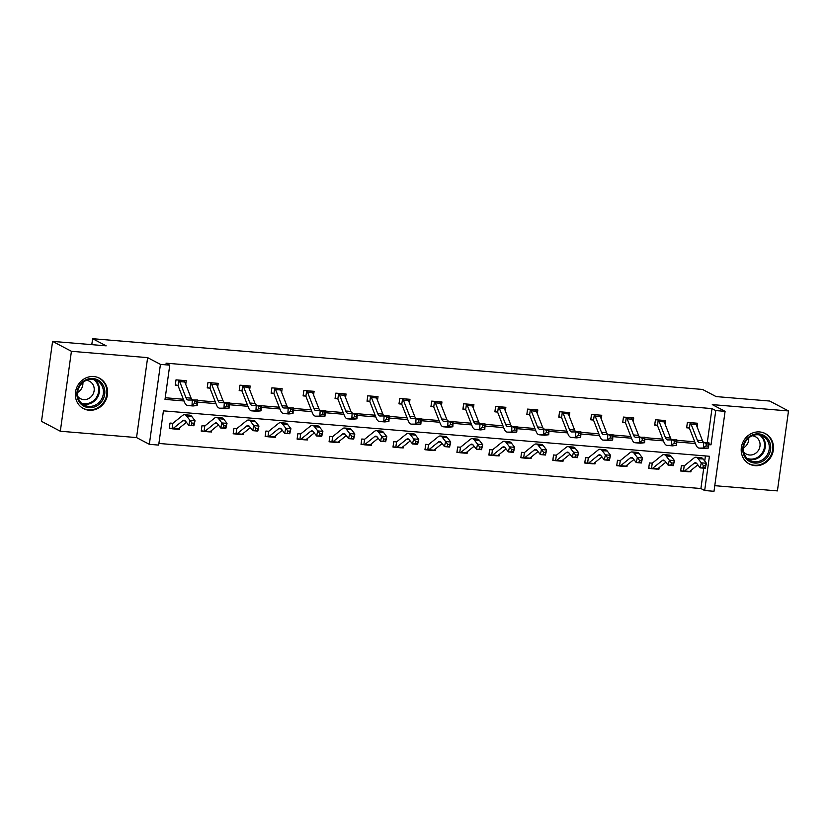 <?xml version="1.0" encoding="UTF-8"?>
<svg xmlns="http://www.w3.org/2000/svg" width="830" height="830" viewBox="0 0 830 830"><rect width="100%" height="100%" fill="white"/><g stroke="black" fill="none" stroke-linecap="round" stroke-linejoin="round"><path stroke-width="1.25" d="M93.821 376.55A17.181 15.853 -62.2 0 1 99.486 378.19A17.181 15.853 -62.2 0 1 106.748 397.829A17.181 15.853 -62.2 0 1 89.142 410.248A17.181 15.853 -62.2 0 1 83.477 408.609A17.181 15.853 -62.2 0 1 76.215 388.969A17.181 15.853 -62.2 0 1 93.821 376.55M759.678 431.942A17.181 15.853 -62.2 0 1 765.353 433.592A17.181 15.853 -62.2 0 1 772.616 453.232A17.181 15.853 -62.2 0 1 755.01 465.651A17.181 15.853 -62.2 0 1 749.334 464.001A17.181 15.853 -62.2 0 1 742.072 444.361A17.181 15.853 -62.2 0 1 759.678 431.942M714.775 485.685L777.409 490.893L788.5 410.954L712.285 404.615L725.088 411.348L713.997 491.298L704.67 490.52L709.422 456.272L163.417 410.85L158.665 445.098L149.338 444.32L160.439 364.38L169.756 365.159L165.004 399.396L184.032 400.983M52.591 341.389L71.422 351.298L60.32 431.237L41.5 421.329L52.591 341.389L106.167 345.84L92.618 338.702L702.543 389.446L716.103 396.584L769.68 401.035L788.5 410.954M158.893 443.448L700.904 488.538L704.67 490.52M60.32 431.237L136.545 437.576L149.338 444.32M92.618 338.702L91.788 344.647M217.699 387.05L218.217 383.356L207.967 382.506L207.22 387.911L209.523 388.098M281.629 392.372L282.138 388.679L271.898 387.828L271.14 393.223L273.444 393.42M345.55 397.684L346.058 394.001L335.818 393.14L335.061 398.545L337.364 398.742M409.47 403.007L409.979 399.313L399.738 398.462L398.991 403.868L401.295 404.054L399.054 403.401M473.391 408.319L473.909 404.635L463.659 403.785L462.912 409.18L465.215 409.377M537.311 413.641L537.83 409.947L527.579 409.097L526.832 414.502L529.135 414.689M601.242 418.953L601.75 415.27L591.51 414.419L590.753 419.814L593.056 420.011M665.162 424.275L665.67 420.582L655.43 419.731L654.683 425.136L656.976 425.323L654.746 424.67M165.232 397.746L183.357 399.261M197.436 400.434L215.323 401.917M229.402 403.09L247.278 404.573M261.367 405.745L279.243 407.229M293.322 408.401L311.198 409.896M325.287 411.068L343.163 412.552M357.242 413.724L375.129 415.208M389.208 416.38L407.084 417.874M421.173 419.036L439.049 420.53M453.128 421.702L471.015 423.186M485.094 424.358L502.97 425.842M517.059 427.014L534.935 428.508M549.014 429.681L566.89 431.164M580.979 432.337L598.855 433.82M612.934 434.993L630.821 436.487M644.9 437.649L662.776 439.143M676.865 440.315L694.741 441.799M707.305 442.421L711.995 408.599L165.99 363.167L169.756 365.159M697.127 426.931L697.636 423.248L687.385 422.397L686.638 427.792L688.942 427.99M633.197 421.619L633.715 417.926L623.465 417.075L622.718 422.48L625.021 422.667L622.78 422.014M569.276 416.297L569.785 412.614L559.545 411.753L558.798 417.158L561.101 417.345M505.356 410.985L505.864 407.291L495.624 406.441L494.877 411.836L497.17 412.033M441.436 405.663L441.944 401.969L431.704 401.118L430.946 406.524L433.25 406.71L431.019 406.057M377.505 400.34L378.024 396.657L367.773 395.806L367.026 401.201L369.329 401.398L367.088 400.734M313.584 395.028L314.093 391.335L303.853 390.484L303.106 395.889L305.409 396.076M249.664 389.706L250.172 386.023L239.932 385.172L239.185 390.567L241.478 390.764M185.744 384.394L186.252 380.7L176.012 379.85L175.255 385.255L177.558 385.442L175.327 384.788M711.995 408.599L715.761 410.58L725.088 411.348M136.545 437.576L147.636 357.637L71.422 351.298M147.636 357.637L160.439 364.38M708.727 444.631L711.009 444.818L715.761 410.58M197.343 402.094L215.987 403.639M229.308 404.75L247.952 406.295M261.274 407.406L279.918 408.962M293.229 410.062L311.873 411.618M325.194 412.728L343.838 414.274M357.149 415.384L375.803 416.94M389.114 418.04L407.758 419.596M421.08 420.706L439.724 422.252M453.035 423.362L471.679 424.908M485 426.018L503.644 427.575M516.955 428.674L535.609 430.231M548.921 431.341L567.564 432.887M580.886 433.997L599.53 435.553M612.841 436.653L631.485 438.209M644.806 439.319L663.45 440.865M676.761 441.975L695.416 443.521M700.904 488.538L703.726 468.182M704.722 461.055L705.427 455.94M171.561 428.654L169.258 428.467L170.015 423.061L172.837 423.3L172.059 428.778A7.709 2.77 -85.2 0 0 172.246 428.809A7.709 2.77 -85.2 0 0 173.179 428.467L182.787 420.706A11.018 3.963 94.8 0 1 184.125 420.219A11.018 3.963 94.8 0 1 185.505 421.101L188.773 425.334L189.914 420.291L186.657 416.058A16.527 5.945 -85.2 0 0 184.582 414.72A16.527 5.945 -85.2 0 0 182.579 415.457L172.972 423.217A2.2 0.789 94.8 0 1 172.827 423.3L172.35 423.259M179.726 427.74L179.508 429.318L177.807 429.172M203.526 431.31L201.223 431.123L201.97 425.717L204.803 425.956L204.024 431.434A7.709 2.77 -85.2 0 0 204.211 431.465A7.709 2.77 -85.2 0 0 205.145 431.123L214.752 423.362A11.018 3.963 94.8 0 1 216.08 422.875A11.018 3.963 94.8 0 1 217.47 423.757L220.728 428L221.88 422.947L218.612 418.714A16.527 5.945 -85.2 0 0 216.537 417.386A16.527 5.945 -85.2 0 0 214.545 418.113L204.937 425.883A2.2 0.789 94.8 0 1 204.782 425.966L204.273 425.915M211.681 430.397L211.463 431.974L209.772 431.839M235.481 433.976L233.189 433.779L233.936 428.384L236.768 428.612M243.647 433.063L243.429 434.63L241.738 434.495M267.945 436.746L265.144 436.445L265.901 431.04L268.723 431.278L267.945 436.746A7.709 2.77 -85.2 0 0 268.132 436.788A7.709 2.77 -85.2 0 0 269.065 436.445L278.673 428.685A11.018 3.963 94.8 0 1 280.001 428.187A11.018 3.963 94.8 0 1 281.391 429.079L284.649 433.312L285.8 428.27L282.542 424.026A16.527 5.945 -85.2 0 0 280.457 422.698A16.527 5.945 -85.2 0 0 278.465 423.435L268.858 431.195A2.2 0.789 94.8 0 1 268.702 431.278L268.194 431.227M275.612 435.719L275.394 437.296L273.693 437.151M299.91 439.412L297.109 439.101L297.856 433.696L300.688 433.934L299.91 439.412A7.709 2.77 -85.2 0 0 300.097 439.444A7.709 2.77 -85.2 0 0 301.031 439.101L310.638 431.341A11.018 3.963 94.8 0 1 311.966 430.853A11.018 3.963 94.8 0 1 313.346 431.735L316.614 435.968L317.765 430.926L314.497 426.693A16.527 5.945 -85.2 0 0 312.422 425.365A16.527 5.945 -85.2 0 0 310.42 426.091L300.813 433.851A2.2 0.789 94.8 0 1 300.668 433.945L300.159 433.893M307.567 438.375L307.349 439.952L305.658 439.807M351.785 436.352L351.329 438.375L353.373 438.541L353.829 436.528L351.785 436.352L349.721 433.582L354.846 434.007L353.694 439.06L348.579 438.634L349.721 433.582L346.463 429.349A16.527 5.945 -85.2 0 0 344.388 428.021A16.527 5.945 -85.2 0 0 342.385 428.757L332.778 436.518A2.2 0.789 94.8 0 1 332.633 436.601L331.876 442.068L329.074 441.757L329.821 436.352L332.654 436.59M339.532 441.041L339.314 442.608L337.623 442.473M363.333 444.61L361.029 444.413L361.776 439.018L364.609 439.246M371.498 443.697L371.28 445.274L369.578 445.129M395.298 447.266L392.995 447.08L393.742 441.674L396.574 441.913M403.453 446.353L403.235 447.93L401.544 447.785M427.253 449.922L424.95 449.736L425.707 444.33L428.529 444.569L427.751 450.047A7.709 2.77 -85.2 0 0 427.938 450.078A7.709 2.77 -85.2 0 0 428.871 449.736L438.479 441.975A11.018 3.963 94.8 0 1 439.807 441.487A11.018 3.963 94.8 0 1 441.197 442.369L444.455 446.613L445.606 441.56L442.349 437.327A16.527 5.945 -85.2 0 0 440.263 435.999A16.527 5.945 -85.2 0 0 438.271 436.725L428.664 444.496A2.2 0.789 94.8 0 1 428.519 444.579L428.031 444.538M435.418 449.009L435.2 450.586L433.499 450.441M459.218 452.589L456.915 452.392L457.662 446.997L460.494 447.225L459.716 452.703A7.709 2.77 -85.2 0 0 459.903 452.734A7.709 2.77 -85.2 0 0 460.837 452.392L470.444 444.631A11.018 3.963 94.8 0 1 471.772 444.143A11.018 3.963 94.8 0 1 473.162 445.036L476.42 449.269L477.572 444.216L474.304 439.983A16.527 5.945 -85.2 0 0 472.229 438.655A16.527 5.945 -85.2 0 0 470.226 439.392L460.629 447.152A2.2 0.789 94.8 0 1 460.474 447.235L459.965 447.183M467.373 451.676L467.155 453.242L465.464 453.107M491.173 455.245L488.88 455.058L489.627 449.653L492.46 449.891L491.682 455.359A7.709 2.77 -85.2 0 0 491.858 455.4A7.709 2.77 -85.2 0 0 492.792 455.058L502.399 447.297A11.018 3.963 94.8 0 1 503.737 446.799A11.018 3.963 94.8 0 1 505.117 447.692L508.385 451.925L509.527 446.882L506.269 442.639A16.527 5.945 -85.2 0 0 504.194 441.311A16.527 5.945 -85.2 0 0 502.192 442.048L492.584 449.808A2.2 0.789 94.8 0 1 492.439 449.891L491.931 449.839M499.338 454.332L499.121 455.909L497.429 455.763M523.637 458.025L520.835 457.714L521.582 452.309L524.415 452.547L523.637 458.025A7.709 2.77 -85.2 0 0 523.823 458.056A7.709 2.77 -85.2 0 0 524.757 457.714L534.364 449.953A11.018 3.963 94.8 0 1 535.692 449.466A11.018 3.963 94.8 0 1 537.083 450.348L540.34 454.581L541.492 449.538L538.234 445.305A16.527 5.945 -85.2 0 0 536.149 443.977A16.527 5.945 -85.2 0 0 534.157 444.704L524.55 452.464A2.2 0.789 94.8 0 1 524.394 452.558L523.886 452.506M531.304 456.988L531.086 458.565L529.384 458.419M555.602 460.681L552.801 460.37L553.548 454.965L556.38 455.203L555.602 460.681A7.709 2.77 -85.2 0 0 555.789 460.712A7.709 2.77 -85.2 0 0 556.723 460.37L566.319 452.609A11.018 3.963 94.8 0 1 567.658 452.122A11.018 3.963 94.8 0 1 569.038 453.004L572.306 457.247L573.457 452.194L570.189 447.961A16.527 5.945 -85.2 0 0 568.114 446.633A16.527 5.945 -85.2 0 0 566.112 447.37L556.505 455.131A2.2 0.789 94.8 0 1 556.359 455.214L555.851 455.162M563.259 459.654L563.041 461.221L561.35 461.086M587.557 463.337L584.756 463.026L585.513 457.631L588.335 457.859L587.557 463.337A7.709 2.77 -85.2 0 0 587.744 463.379A7.709 2.77 -85.2 0 0 588.678 463.036L598.285 455.265A11.018 3.963 94.8 0 1 599.623 454.778A11.018 3.963 94.8 0 1 601.003 455.67L604.271 459.903L605.412 454.861L602.155 450.617A16.527 5.945 -85.2 0 0 600.08 449.289A16.527 5.945 -85.2 0 0 598.077 450.026L588.47 457.787A2.2 0.789 94.8 0 1 588.325 457.87L587.806 457.818M595.224 462.31L595.006 463.887L593.305 463.742M619.024 465.879L616.721 465.692L617.468 460.287L620.301 460.526M627.179 464.966L626.961 466.543L625.27 466.398M650.979 468.535L648.687 468.348L649.434 462.943L652.266 463.182M659.145 467.622L658.927 469.199L657.236 469.054M682.945 471.201L680.642 471.004L681.399 465.609L684.221 465.838L683.443 471.315A7.709 2.77 -85.2 0 0 683.63 471.347A7.709 2.77 -85.2 0 0 684.563 471.004L694.171 463.244A11.018 3.963 94.8 0 1 695.499 462.756A11.018 3.963 94.8 0 1 696.889 463.648L700.147 467.881L701.298 462.829L698.04 458.596A16.527 5.945 -85.2 0 0 695.955 457.268A16.527 5.945 -85.2 0 0 693.963 458.004L684.356 465.765A2.2 0.789 94.8 0 1 684.2 465.848L683.723 465.806M691.11 470.288L690.892 471.855L689.191 471.72M708.789 443.645L711.009 444.818M689.844 471.305L690.892 471.855M657.879 468.649L658.927 469.199M625.924 465.993L626.961 466.543M593.958 463.327L595.006 463.887M561.993 460.671L563.041 461.221M530.038 458.015L531.086 458.565M498.073 455.359L499.121 455.909M466.107 452.692L467.155 453.242M434.152 450.036L435.2 450.586M402.187 447.38L403.235 447.93M370.232 444.714L371.28 445.274M338.267 442.058L339.314 442.608M306.301 439.402L307.349 439.952M274.346 436.746L275.394 437.296M242.381 434.08L243.429 434.63M210.426 431.424L211.463 431.974M178.46 428.768L179.508 429.318M689.689 422.584L690.187 422.761A7.709 2.77 94.8 0 1 691.068 424.12L697.356 440.253A11.018 3.963 -85.2 0 0 699.524 442.587A11.018 3.963 -85.2 0 0 699.815 442.577L708.851 442.546L708.529 448.034L704.618 448.49A16.527 5.945 94.8 0 1 704.182 448.501L699.067 448.076A16.527 5.945 94.8 0 1 695.82 444.579L689.533 428.446A2.2 0.789 -85.2 0 0 689.429 428.228L686.701 427.326M703.301 442.172A11.018 3.963 -85.2 0 1 702.481 440.678L696.194 424.545A7.709 2.77 94.8 0 0 695.301 423.186L689.72 422.595M708.135 446.135L708.26 443.946L706.206 443.77L706.081 445.969L708.135 446.135L708.529 448.034L699.493 448.065A16.527 5.945 94.8 0 1 699.067 448.076M690.187 422.761L689.429 428.228M706.081 445.969L703.415 447.609L703.726 442.12L706.206 443.77M708.26 443.946L708.851 442.546M683.443 471.315L680.714 470.537M703.363 465.599L701.298 462.829L706.423 463.264L705.272 468.307L700.147 467.881L704.95 467.788L705.407 465.775L703.363 465.599L702.896 467.622M705.407 465.775L706.423 463.264L703.155 459.021A16.527 5.945 -85.2 0 0 701.08 457.693L695.955 457.268M688.568 471.741A7.709 2.77 -85.2 0 0 688.755 471.772A7.709 2.77 -85.2 0 0 689.689 471.43L697.823 464.862M705.272 468.307L704.95 467.788M657.734 419.928L658.221 420.094A7.709 2.77 94.8 0 1 659.103 421.464L665.401 437.597A11.018 3.963 -85.2 0 0 667.559 439.921A11.018 3.963 -85.2 0 0 667.849 439.921L676.886 439.89L676.575 445.378L672.663 445.835A16.527 5.945 94.8 0 1 672.227 445.835L667.102 445.409A16.527 5.945 94.8 0 1 663.865 441.923L657.567 425.79A2.2 0.789 -85.2 0 0 657.464 425.572L657.007 425.334M671.335 439.516A11.018 3.963 -85.2 0 1 670.526 438.022L664.228 421.889A7.709 2.77 94.8 0 0 663.346 420.52L657.765 419.939M676.17 443.479L676.294 441.28L674.251 441.114L674.126 443.313L676.17 443.479L676.575 445.378L667.538 445.409A16.527 5.945 94.8 0 1 667.102 445.409M658.221 420.094L657.464 425.572M674.126 443.313L671.449 444.953L671.761 439.464L674.251 441.114M676.294 441.28L676.886 439.89M625.768 417.262L626.266 417.438A7.709 2.77 94.8 0 1 627.148 418.808L633.435 434.941A11.018 3.963 -85.2 0 0 635.604 437.265A11.018 3.963 -85.2 0 0 635.884 437.254L644.92 437.234L644.609 442.712L640.698 443.168A16.527 5.945 94.8 0 1 640.262 443.179L635.147 442.753A16.527 5.945 94.8 0 1 631.9 439.257L625.613 423.124A2.2 0.789 -85.2 0 0 625.498 422.906L625.052 422.678M639.37 436.85A11.018 3.963 -85.2 0 1 638.561 435.366L632.273 419.233A7.709 2.77 94.8 0 0 631.381 417.864L625.799 417.272M644.205 440.823L644.339 438.624L642.285 438.458L642.161 440.647L644.205 440.823L644.609 442.712L635.573 442.743A16.527 5.945 94.8 0 1 635.147 442.753M626.266 417.438L625.498 422.906M642.161 440.647L639.494 442.286L639.806 436.798L642.285 438.458M644.339 438.624L644.92 437.234M671.397 462.943L670.941 464.966L672.985 465.132L673.441 463.109L671.397 462.943L669.333 460.173L674.458 460.598L673.306 465.651L668.192 465.225L669.333 460.173L666.075 455.94A16.527 5.945 -85.2 0 0 664 454.612A16.527 5.945 -85.2 0 0 661.998 455.338L652.39 463.109A2.2 0.789 94.8 0 1 652.245 463.192L651.488 468.66L648.749 467.881M651.488 468.66A7.709 2.77 -85.2 0 0 651.664 468.691A7.709 2.77 -85.2 0 0 652.598 468.348L662.205 460.588A11.018 3.963 94.8 0 1 663.543 460.1A11.018 3.963 94.8 0 1 664.923 460.982L668.192 465.225L670.941 464.966M673.441 463.109L674.458 460.598L671.2 456.365A16.527 5.945 -85.2 0 0 669.115 455.037L664 454.612M656.603 469.085A7.709 2.77 -85.2 0 0 656.789 469.116A7.709 2.77 -85.2 0 0 657.723 468.774L665.857 462.196M673.306 465.651L672.985 465.132M639.432 460.287L638.976 462.3L641.03 462.476L641.486 460.453L639.432 460.287L637.378 457.517L642.503 457.942L641.351 462.984L636.226 462.559L637.378 457.517L634.11 453.284A16.527 5.945 -85.2 0 0 632.035 451.945A16.527 5.945 -85.2 0 0 630.032 452.682L620.435 460.443A2.2 0.789 94.8 0 1 620.28 460.526L619.522 466.004L616.783 465.225M619.771 460.474L620.29 460.526M619.522 466.004A7.709 2.77 -85.2 0 0 619.709 466.035A7.709 2.77 -85.2 0 0 620.643 465.692L630.25 457.932A11.018 3.963 94.8 0 1 631.578 457.444A11.018 3.963 94.8 0 1 632.968 458.326L636.226 462.559L638.976 462.3M641.486 460.453L642.503 457.942L639.235 453.709A16.527 5.945 -85.2 0 0 637.16 452.381L632.035 451.945M624.648 466.429A7.709 2.77 -85.2 0 0 624.834 466.46A7.709 2.77 -85.2 0 0 625.758 466.118L633.902 459.54M769.732 442.183A14.867 13.716 -62.2 0 1 761.899 461.677A14.867 13.716 -62.2 0 1 743.753 454.767A14.867 13.716 -62.2 0 1 751.575 435.273A14.867 13.716 -62.2 0 1 769.732 442.183M744.334 454.103A13.768 12.699 117.8 0 0 749.947 460.463A13.768 12.699 117.8 0 0 764.855 457.89A13.768 12.699 117.8 0 0 768.393 442.452A13.768 12.699 117.8 0 0 762.78 436.092A13.768 12.699 117.8 0 0 747.882 438.665A13.768 12.699 117.8 0 0 744.334 454.103M748.733 437.898A9.804 9.047 -62.2 0 1 743.483 447.868M743.701 451.925A9.804 9.047 117.8 0 0 746.295 454.062A9.804 9.047 117.8 0 0 756.908 452.226A9.804 9.047 117.8 0 0 759.429 441.228A9.804 9.047 117.8 0 0 755.435 436.705A9.804 9.047 117.8 0 0 752.208 435.771M747.062 462.518A17.077 15.749 117.8 0 0 748.785 463.586A17.077 15.749 117.8 0 0 767.262 460.401A17.077 15.749 117.8 0 0 771.651 441.249A17.077 15.749 117.8 0 0 764.7 433.364A17.077 15.749 117.8 0 0 762.843 432.555M103.864 386.79A14.867 13.716 -62.2 0 1 96.041 406.285A14.867 13.716 -62.2 0 1 77.895 399.375A14.867 13.716 -62.2 0 1 85.718 379.881A14.867 13.716 -62.2 0 1 103.864 386.79M78.477 398.711A13.768 12.699 117.8 0 0 84.089 405.071A13.768 12.699 117.8 0 0 98.988 402.498A13.768 12.699 117.8 0 0 102.526 387.05A13.768 12.699 117.8 0 0 96.923 380.7A13.768 12.699 117.8 0 0 82.014 383.273A13.768 12.699 117.8 0 0 78.477 398.711M82.876 382.495A9.804 9.047 -62.2 0 1 77.626 392.466M77.833 396.533A9.804 9.047 117.8 0 0 80.437 398.659A9.804 9.047 117.8 0 0 91.051 396.833A9.804 9.047 117.8 0 0 93.572 385.836A9.804 9.047 117.8 0 0 89.578 381.312A9.804 9.047 117.8 0 0 86.341 380.379M81.205 407.125A17.077 15.749 117.8 0 0 82.927 408.194A17.077 15.749 117.8 0 0 101.405 404.999A17.077 15.749 117.8 0 0 105.794 385.857A17.077 15.749 117.8 0 0 98.832 377.972A17.077 15.749 117.8 0 0 96.986 377.152M593.803 414.606L594.301 414.782A7.709 2.77 94.8 0 1 595.183 416.141L601.48 432.274A11.018 3.963 -85.2 0 0 603.638 434.609A11.018 3.963 -85.2 0 0 603.929 434.598L612.965 434.567L612.654 440.056L608.732 440.512A16.527 5.945 94.8 0 1 608.307 440.523L603.182 440.097A16.527 5.945 94.8 0 1 599.934 436.601L593.647 420.468A2.2 0.789 -85.2 0 0 593.543 420.25L590.825 419.347M607.415 434.194A11.018 3.963 -85.2 0 1 606.595 432.7L600.308 416.567A7.709 2.77 94.8 0 0 599.426 415.208L599.447 415.073M612.25 438.157L612.374 435.968L610.32 435.792L610.195 437.991L612.25 438.157L612.654 440.056L603.617 440.087A16.527 5.945 94.8 0 1 603.182 440.097M594.301 414.782L593.543 420.25M610.195 437.991L607.529 439.63L607.84 434.142L610.32 435.792M612.374 435.968L612.965 434.567M587.09 463.233L584.828 462.559M607.477 457.621L605.412 454.861L610.538 455.286L609.386 460.328L604.271 459.903L609.064 459.81L609.521 457.797L607.477 457.621L607.01 459.644M609.521 457.797L610.538 455.286L607.27 451.043A16.527 5.945 -85.2 0 0 605.195 449.715L600.08 449.289M592.682 463.763A7.709 2.77 -85.2 0 0 592.869 463.804A7.709 2.77 -85.2 0 0 593.803 463.462L601.937 456.884M609.386 460.328L609.064 459.81M575.449 431.538A11.018 3.963 -85.2 0 1 574.64 430.044L568.342 413.911A7.709 2.77 94.8 0 0 567.461 412.552L562.335 412.126A7.709 2.77 94.8 0 1 563.228 413.485L569.515 429.618A11.018 3.963 -85.2 0 0 571.673 431.942A11.018 3.963 -85.2 0 0 571.963 431.942L581 431.911L580.689 437.4L576.777 437.856A16.527 5.945 94.8 0 1 576.342 437.867L571.216 437.431A16.527 5.945 94.8 0 1 567.979 433.945L561.682 417.812A2.2 0.789 -85.2 0 0 561.578 417.594L558.86 416.691M580.284 435.501L580.409 433.312L578.365 433.136L578.24 435.335L580.284 435.501L580.689 437.4L571.652 437.431A16.527 5.945 94.8 0 1 571.216 437.431M562.335 412.126L561.578 417.594M578.24 435.335L575.564 436.974L575.875 431.486L578.365 433.136M580.409 433.312L581 431.911M555.135 460.567L552.863 459.903M575.512 454.965L573.457 452.194L578.572 452.62L577.431 457.672L572.306 457.247L577.099 457.154L577.566 455.141L575.512 454.965L575.055 456.988M577.566 455.141L578.572 452.62L575.315 448.387A16.527 5.945 -85.2 0 0 573.24 447.059L568.114 446.633M560.727 461.107A7.709 2.77 -85.2 0 0 560.904 461.138A7.709 2.77 -85.2 0 0 561.837 460.795L569.982 454.228M577.431 457.672L577.099 457.154M543.494 428.871A11.018 3.963 -85.2 0 1 542.675 427.388L536.388 411.255A7.709 2.77 94.8 0 0 535.495 409.885L530.38 409.46A7.709 2.77 94.8 0 1 531.262 410.829L537.55 426.962A11.018 3.963 -85.2 0 0 539.718 429.286A11.018 3.963 -85.2 0 0 540.008 429.286L549.035 429.255L548.723 434.744L544.812 435.2A16.527 5.945 94.8 0 1 544.376 435.2L539.261 434.775A16.527 5.945 94.8 0 1 536.014 431.289L529.727 415.156A2.2 0.789 -85.2 0 0 529.623 414.927L526.894 414.035M548.329 432.845L548.454 430.646L546.399 430.48L546.275 432.669L548.329 432.845L548.723 434.744L539.687 434.764A16.527 5.945 94.8 0 1 539.261 434.775M530.38 409.46L529.623 414.927M546.275 432.669L543.609 434.308L543.92 428.83L546.399 430.48M548.454 430.646L549.035 429.255M523.17 457.911L520.898 457.247M543.557 452.309L541.492 449.538L546.617 449.964L545.466 455.006L540.34 454.581L545.144 454.498L545.601 452.475L543.557 452.309L543.09 454.321M545.601 452.475L546.617 449.964L543.349 445.731A16.527 5.945 -85.2 0 0 541.274 444.403L536.149 443.977M528.762 458.451A7.709 2.77 -85.2 0 0 528.949 458.482A7.709 2.77 -85.2 0 0 529.882 458.139L538.016 451.562M511.529 426.215A11.018 3.963 -85.2 0 1 510.709 424.721L504.422 408.599A7.709 2.77 94.8 0 0 503.54 407.229L498.415 406.804A7.709 2.77 94.8 0 1 499.297 408.163L505.595 424.296A11.018 3.963 -85.2 0 0 507.752 426.63A11.018 3.963 -85.2 0 0 508.043 426.62L517.08 426.589L516.768 432.077L512.847 432.534A16.527 5.945 94.8 0 1 512.421 432.544L507.296 432.119A16.527 5.945 94.8 0 1 504.059 428.622L497.761 412.489A2.2 0.789 -85.2 0 0 497.658 412.271L494.939 411.369M516.364 430.189L516.488 427.99L514.444 427.824L514.32 430.013L516.364 430.189L516.768 432.077L507.732 432.108A16.527 5.945 94.8 0 1 507.296 432.119M498.415 406.804L497.658 412.271M514.32 430.013L511.643 431.652L511.954 426.163L514.444 427.824M516.488 427.99L517.08 426.589M491.682 455.359L488.943 454.591M511.591 449.653L509.527 446.882L514.652 447.308L513.5 452.35L508.385 451.925L513.179 451.842L513.635 449.819L511.591 449.653L511.135 451.665M513.635 449.819L514.652 447.308L511.394 443.064A16.527 5.945 -85.2 0 0 509.309 441.736L504.194 441.311M496.797 455.795A7.709 2.77 -85.2 0 0 496.983 455.826A7.709 2.77 -85.2 0 0 497.917 455.483L506.051 448.906M465.962 403.971L466.45 404.148A7.709 2.77 94.8 0 1 467.342 405.507L473.629 421.64A11.018 3.963 -85.2 0 0 475.787 423.974A11.018 3.963 -85.2 0 0 476.078 423.964L485.114 423.933L484.803 429.421L480.892 429.878A16.527 5.945 94.8 0 1 480.456 429.888L475.331 429.463A16.527 5.945 94.8 0 1 472.094 425.966L465.806 409.833A2.2 0.789 -85.2 0 0 465.692 409.615L462.974 408.713M479.564 423.559A11.018 3.963 -85.2 0 1 478.754 422.065L472.457 405.932A7.709 2.77 94.8 0 0 471.575 404.573L471.606 404.438M484.398 427.523L484.523 425.334L482.479 425.157L482.355 427.357L484.398 427.523L484.803 429.421L475.766 429.452A16.527 5.945 94.8 0 1 475.331 429.463M466.45 404.148L465.692 409.615M482.355 427.357L479.678 428.996L479.999 423.508L482.479 425.157M484.523 425.334L485.114 423.933M459.716 452.703L456.977 451.925M479.626 446.986L477.572 444.216L482.687 444.652L481.545 449.694L476.42 449.269L481.224 449.175L481.68 447.163L479.626 446.986L479.169 449.009M481.68 447.163L482.687 444.652L479.429 440.408A16.527 5.945 -85.2 0 0 477.354 439.08L472.229 438.655M464.842 453.128A7.709 2.77 -85.2 0 0 465.018 453.159A7.709 2.77 -85.2 0 0 465.952 452.817L474.096 446.25M481.545 449.694L481.224 449.175M433.997 401.315L434.495 401.481A7.709 2.77 94.8 0 1 435.377 402.851L441.674 418.984A11.018 3.963 -85.2 0 0 443.832 421.308A11.018 3.963 -85.2 0 0 444.123 421.308L453.159 421.277L452.848 426.765L448.926 427.222A16.527 5.945 94.8 0 1 448.501 427.222L443.376 426.796A16.527 5.945 94.8 0 1 440.128 423.31L433.841 407.177A2.2 0.789 -85.2 0 0 433.737 406.959L433.281 406.721M447.609 420.903A11.018 3.963 -85.2 0 1 446.789 419.409L440.502 403.276A7.709 2.77 94.8 0 0 439.62 401.907L434.028 401.326M452.443 424.867L452.568 422.667L450.514 422.501L450.389 424.701L452.443 424.867L452.848 426.765L443.811 426.796A16.527 5.945 94.8 0 1 443.376 426.796M434.495 401.481L433.737 406.959M450.389 424.701L447.723 426.34L448.034 420.852L450.514 422.501M452.568 422.667L453.159 421.277M427.751 450.047L425.022 449.269M447.671 444.33L445.606 441.56L450.732 441.985L449.58 447.038L444.455 446.613L449.258 446.519L449.715 444.496L447.671 444.33L447.204 446.353M449.715 444.496L450.732 441.985L447.463 437.752A16.527 5.945 -85.2 0 0 445.388 436.424L440.263 435.999M432.876 450.472A7.709 2.77 -85.2 0 0 433.063 450.503A7.709 2.77 -85.2 0 0 433.997 450.161L442.131 443.583M449.58 447.038L449.258 446.519M402.042 398.649L402.529 398.825A7.709 2.77 94.8 0 1 403.421 400.195L409.709 416.328A11.018 3.963 -85.2 0 0 411.867 418.652A11.018 3.963 -85.2 0 0 412.157 418.652L421.194 418.621L420.883 424.099L416.971 424.555A16.527 5.945 94.8 0 1 416.536 424.566L411.41 424.14A16.527 5.945 94.8 0 1 408.173 420.644L401.876 404.511A2.2 0.789 -85.2 0 0 401.772 404.293L401.326 404.065M415.643 418.237A11.018 3.963 -85.2 0 1 414.834 416.753L408.536 400.62A7.709 2.77 94.8 0 0 407.655 399.251L402.073 398.659M420.478 422.211L420.603 420.011L418.559 419.845L418.434 422.034L420.478 422.211L420.883 424.099L411.846 424.13A16.527 5.945 94.8 0 1 411.41 424.14M402.529 398.825L401.772 404.293M418.434 422.034L415.757 423.674L416.069 418.185L418.559 419.845M420.603 420.011L421.194 418.621M370.076 395.993L370.574 396.169A7.709 2.77 94.8 0 1 371.456 397.529L377.743 413.662A11.018 3.963 -85.2 0 0 379.912 415.996A11.018 3.963 -85.2 0 0 380.192 415.986L389.229 415.955L388.917 421.443L385.006 421.899A16.527 5.945 94.8 0 1 384.57 421.91L379.455 421.484A16.527 5.945 94.8 0 1 376.208 417.988L369.921 401.855A2.2 0.789 -85.2 0 0 369.807 401.637L369.36 401.409M383.678 415.581A11.018 3.963 -85.2 0 1 382.869 414.087L376.581 397.954A7.709 2.77 94.8 0 0 375.689 396.595L370.107 396.003M388.523 419.544L388.648 417.355L386.593 417.179L386.469 419.378L388.523 419.544L388.917 421.443L379.881 421.474A16.527 5.945 94.8 0 1 379.455 421.484M370.574 396.169L369.807 401.637M386.469 419.378L383.802 421.018L384.114 415.529L386.593 417.179M388.648 417.355L389.229 415.955M338.121 393.337L338.609 393.513A7.709 2.77 94.8 0 1 339.491 394.873L345.788 411.006A11.018 3.963 -85.2 0 0 347.946 413.33A11.018 3.963 -85.2 0 0 348.237 413.33L357.274 413.299L356.962 418.787L353.041 419.243A16.527 5.945 94.8 0 1 352.615 419.254L347.49 418.828A16.527 5.945 94.8 0 1 344.243 415.332L337.955 399.199A2.2 0.789 -85.2 0 0 337.851 398.981L335.133 398.078M351.723 412.925A11.018 3.963 -85.2 0 1 350.903 411.431L344.616 395.298A7.709 2.77 94.8 0 0 343.734 393.939L343.755 393.804M356.558 416.888L356.682 414.699L354.638 414.523L354.503 416.722L356.558 416.888L356.962 418.787L347.926 418.818A16.527 5.945 94.8 0 1 347.49 418.828M338.609 393.513L337.851 398.981M354.503 416.722L351.837 418.362L352.148 412.873L354.638 414.523M356.682 414.699L357.274 413.299M319.757 410.259A11.018 3.963 -85.2 0 1 318.948 408.775L312.651 392.642A7.709 2.77 94.8 0 0 311.769 391.272L306.644 390.847A7.709 2.77 94.8 0 1 307.536 392.217L313.823 408.35A11.018 3.963 -85.2 0 0 315.981 410.674A11.018 3.963 -85.2 0 0 316.272 410.674L325.308 410.643L324.997 416.131L321.086 416.587A16.527 5.945 94.8 0 1 320.65 416.587L315.525 416.162A16.527 5.945 94.8 0 1 312.288 412.676L306 396.543A2.2 0.789 -85.2 0 0 305.886 396.325L303.168 395.422M324.592 414.232L324.717 412.033L322.673 411.867L322.548 414.056L324.592 414.232L324.997 416.131L315.96 416.162A16.527 5.945 94.8 0 1 315.525 416.162M306.644 390.847L305.886 396.325M322.548 414.056L319.872 415.695L320.193 410.217L322.673 411.867M324.717 412.033L325.308 410.643M287.803 407.603A11.018 3.963 -85.2 0 1 286.983 406.109L280.696 389.986A7.709 2.77 94.8 0 0 279.803 388.616L274.689 388.191A7.709 2.77 94.8 0 1 275.57 389.55L281.858 405.683A11.018 3.963 -85.2 0 0 284.026 408.018A11.018 3.963 -85.2 0 0 284.317 408.007L293.353 407.976L293.032 413.465L289.12 413.921A16.527 5.945 94.8 0 1 288.684 413.931L283.57 413.506A16.527 5.945 94.8 0 1 280.322 410.01L274.035 393.877A2.2 0.789 -85.2 0 0 273.931 393.659L271.213 392.756M292.637 411.576L292.762 409.377L290.708 409.211L290.583 411.4L292.637 411.576L293.032 413.465L283.995 413.496A16.527 5.945 94.8 0 1 283.57 413.506M274.689 388.191L273.931 393.659M290.583 411.4L287.917 413.039L288.228 407.551L290.708 409.211M292.762 409.377L293.353 407.976M255.837 404.947A11.018 3.963 -85.2 0 1 255.028 403.453L248.73 387.32A7.709 2.77 94.8 0 0 247.848 385.96L242.723 385.535A7.709 2.77 94.8 0 1 243.615 386.894L249.903 403.027A11.018 3.963 -85.2 0 0 252.061 405.362A11.018 3.963 -85.2 0 0 252.351 405.351L261.388 405.32L261.077 410.809L257.165 411.265A16.527 5.945 94.8 0 1 256.729 411.275L251.604 410.85A16.527 5.945 94.8 0 1 248.367 407.354L242.07 391.221A2.2 0.789 -85.2 0 0 241.966 391.003L239.248 390.1M260.672 408.91L260.796 406.721L258.753 406.544L258.628 408.744L260.672 408.91L261.077 410.809L252.04 410.84A16.527 5.945 94.8 0 1 251.604 410.85M242.723 385.535L241.966 391.003M258.628 408.744L255.951 410.383L256.263 404.895L258.753 406.544M260.796 406.721L261.388 405.32M415.706 441.674L415.249 443.687L417.293 443.863L417.76 441.84L415.706 441.674L413.651 438.904L418.766 439.329L417.625 444.372L412.5 443.946L413.651 438.904L410.383 434.671A16.527 5.945 -85.2 0 0 408.308 433.333A16.527 5.945 -85.2 0 0 406.306 434.069L396.699 441.83A2.2 0.789 94.8 0 1 396.553 441.913L395.796 447.391L393.057 446.613M395.796 447.391A7.709 2.77 -85.2 0 0 395.983 447.422A7.709 2.77 -85.2 0 0 396.906 447.08L406.513 439.319A11.018 3.963 94.8 0 1 407.852 438.831A11.018 3.963 94.8 0 1 409.232 439.713L412.5 443.946L415.249 443.687M417.76 441.84L418.766 439.329L415.508 435.096A16.527 5.945 -85.2 0 0 413.433 433.768L408.308 433.333M400.911 447.816A7.709 2.77 -85.2 0 0 401.098 447.847A7.709 2.77 -85.2 0 0 402.031 447.505L410.176 440.927M383.74 439.008L383.284 441.031L385.338 441.197L385.794 439.184L383.74 439.008L381.686 436.248L386.811 436.673L385.66 441.716L380.534 441.29L381.686 436.248L378.418 432.005A16.527 5.945 -85.2 0 0 376.343 430.677A16.527 5.945 -85.2 0 0 374.351 431.413L364.744 439.174A2.2 0.789 94.8 0 1 364.588 439.257L363.831 444.724L361.092 443.946M364.08 439.205L364.598 439.257M363.831 444.724A7.709 2.77 -85.2 0 0 364.017 444.766A7.709 2.77 -85.2 0 0 364.951 444.424L374.558 436.653A11.018 3.963 94.8 0 1 375.886 436.165A11.018 3.963 94.8 0 1 377.276 437.057L380.534 441.29L383.284 441.031M385.794 439.184L386.811 436.673L383.543 432.43A16.527 5.945 -85.2 0 0 381.468 431.102L376.343 430.677M368.956 445.15A7.709 2.77 -85.2 0 0 369.143 445.191A7.709 2.77 -85.2 0 0 370.076 444.849L378.21 438.271M385.66 441.716L385.338 441.197M331.398 441.954L329.137 441.29M331.876 442.068A7.709 2.77 -85.2 0 0 332.052 442.1A7.709 2.77 -85.2 0 0 332.986 441.757L342.593 433.997A11.018 3.963 94.8 0 1 343.931 433.509A11.018 3.963 94.8 0 1 345.311 434.391L348.579 438.634L351.329 438.375M353.829 436.528L354.846 434.007L351.588 429.774A16.527 5.945 -85.2 0 0 349.503 428.446L344.388 428.021M336.99 442.494A7.709 2.77 -85.2 0 0 337.177 442.525A7.709 2.77 -85.2 0 0 338.111 442.183L346.245 435.615M353.694 439.06L353.373 438.541M299.443 439.298L297.171 438.634M319.82 433.696L317.765 430.926L322.88 431.351L321.739 436.404L316.614 435.968L321.407 435.885L321.874 433.862L319.82 433.696L319.363 435.709M321.874 433.862L322.88 431.351L319.623 427.118A16.527 5.945 -85.2 0 0 317.548 425.79L312.422 425.365M305.035 439.838A7.709 2.77 -85.2 0 0 305.212 439.869A7.709 2.77 -85.2 0 0 306.146 439.526L314.29 432.949M321.739 436.404L321.407 435.885M267.478 436.642L265.216 435.978M287.865 431.04L285.8 428.27L290.925 428.695L289.774 433.737L284.649 433.312L289.452 433.229L289.909 431.206L287.865 431.04L287.398 433.053M289.909 431.206L290.925 428.695L287.657 424.462A16.527 5.945 -85.2 0 0 285.582 423.124L280.457 422.698M273.07 437.182A7.709 2.77 -85.2 0 0 273.257 437.213A7.709 2.77 -85.2 0 0 274.19 436.87L282.325 430.293M255.899 428.373L255.443 430.397L257.487 430.563L257.954 428.55L255.899 428.373L253.845 425.603L258.96 426.039L257.808 431.081L252.694 430.656L253.845 425.603L250.577 421.37A16.527 5.945 -85.2 0 0 248.502 420.042A16.527 5.945 -85.2 0 0 246.5 420.779L236.892 428.539A2.2 0.789 94.8 0 1 236.747 428.622L235.99 434.09L233.251 433.312M235.99 434.09A7.709 2.77 -85.2 0 0 236.177 434.121A7.709 2.77 -85.2 0 0 237.1 433.779L246.707 426.018A11.018 3.963 94.8 0 1 248.046 425.531A11.018 3.963 94.8 0 1 249.425 426.423L252.694 430.656L255.443 430.397M257.954 428.55L258.96 426.039L255.702 421.796A16.527 5.945 -85.2 0 0 253.617 420.468L248.502 420.042M241.105 434.515A7.709 2.77 -85.2 0 0 241.291 434.547A7.709 2.77 -85.2 0 0 242.225 434.204L250.359 427.637M257.808 431.081L257.487 430.563M210.27 382.703L210.768 382.869A7.709 2.77 94.8 0 1 211.65 384.238L217.937 400.371A11.018 3.963 -85.2 0 0 220.106 402.695A11.018 3.963 -85.2 0 0 220.386 402.695L229.422 402.664L229.111 408.153L225.2 408.609A16.527 5.945 94.8 0 1 224.764 408.609L219.649 408.184A16.527 5.945 94.8 0 1 216.402 404.698L210.115 388.565A2.2 0.789 -85.2 0 0 210 388.347L207.282 387.444M223.872 402.291A11.018 3.963 -85.2 0 1 223.063 400.797L216.775 384.663A7.709 2.77 94.8 0 0 215.883 383.294L215.914 383.17M228.707 406.254L228.841 404.054L226.787 403.888L226.663 406.088L228.707 406.254L229.111 408.153L220.075 408.184A16.527 5.945 94.8 0 1 219.649 408.184M210.768 382.869L210 388.347M226.663 406.088L223.996 407.727L224.308 402.239L226.787 403.888M228.841 404.054L229.422 402.664M204.024 431.434L201.285 430.656M223.934 425.717L221.88 422.947L227.005 423.373L225.853 428.425L220.728 428L225.532 427.907L225.988 425.883L223.934 425.717L223.478 427.74M225.988 425.883L227.005 423.373L223.737 419.14A16.527 5.945 -85.2 0 0 221.662 417.812L216.537 417.386M209.15 431.859A7.709 2.77 -85.2 0 0 209.336 431.891A7.709 2.77 -85.2 0 0 210.26 431.548L218.404 424.97M225.853 428.425L225.532 427.907M178.305 380.036L178.803 380.213A7.709 2.77 94.8 0 1 179.685 381.582L185.982 397.715A11.018 3.963 -85.2 0 0 188.14 400.039A11.018 3.963 -85.2 0 0 188.431 400.039L197.467 400.008L197.156 405.486L193.234 405.943A16.527 5.945 94.8 0 1 192.809 405.953L187.684 405.528A16.527 5.945 94.8 0 1 184.436 402.031L178.149 385.898A2.2 0.789 -85.2 0 0 178.045 385.68L177.589 385.452M191.917 399.624A11.018 3.963 -85.2 0 1 191.097 398.141L184.81 382.007A7.709 2.77 94.8 0 0 183.928 380.638L178.346 380.047M196.751 403.598L196.876 401.398L194.822 401.232L194.697 403.421L196.751 403.598L197.156 405.486L188.12 405.517A16.527 5.945 94.8 0 1 187.684 405.528M178.803 380.213L178.045 385.68M194.697 403.421L192.031 405.061L192.342 399.572L194.822 401.232M196.876 401.398L197.467 400.008M172.059 428.778L169.33 428M191.979 423.061L189.914 420.291L195.04 420.717L193.888 425.759L188.773 425.334L193.566 425.251L194.023 423.227L191.979 423.061L191.523 425.074M194.023 423.227L195.04 420.717L191.772 416.484A16.527 5.945 -85.2 0 0 189.697 415.156L184.582 414.72M177.184 429.203A7.709 2.77 -85.2 0 0 177.371 429.235A7.709 2.77 -85.2 0 0 178.305 428.892L186.439 422.314M702.481 440.678L697.356 440.253M704.618 448.49L699.493 448.065M696.194 424.545L691.068 424.12M694.171 463.244L696.733 463.462M698.04 458.596L703.155 459.021M684.563 471.004L689.689 471.43M670.526 438.022L665.401 437.597M672.663 445.835L667.538 445.409M664.228 421.889L659.103 421.464M638.561 435.366L633.435 434.941M640.698 443.168L635.573 442.743M632.273 419.233L627.148 418.808M662.205 460.588L664.778 460.806M666.075 455.94L671.2 456.365M652.598 468.348L657.723 468.774M630.25 457.932L632.813 458.139M634.11 453.284L639.235 453.709M620.643 465.692L625.758 466.118M760.716 435.252A13.768 12.699 -62.2 0 1 764.472 440.388A13.768 12.699 -62.2 0 1 761.753 454.954A13.768 12.699 -62.2 0 1 748.089 459.239M747.104 458.357A13.322 12.284 117.8 0 0 760.788 454.788A13.322 12.284 117.8 0 0 763.704 440.377A13.322 12.284 117.8 0 0 759.44 434.93M94.859 379.85A13.768 12.699 -62.2 0 1 98.604 384.985A13.768 12.699 -62.2 0 1 95.886 399.562A13.768 12.699 -62.2 0 1 82.222 403.847M81.236 402.965A13.322 12.284 117.8 0 0 94.921 399.396A13.322 12.284 117.8 0 0 97.836 384.985A13.322 12.284 117.8 0 0 93.572 379.538M599.447 415.083L593.834 414.616M606.595 432.7L601.48 432.274M608.732 440.512L603.617 440.087M600.308 416.567L595.183 416.141M598.285 455.265L600.847 455.483M602.155 450.617L607.27 451.043M588.678 463.036L593.803 463.462M574.64 430.044L569.515 429.618M576.777 437.856L571.652 437.431M568.342 413.911L563.228 413.485M566.319 452.609L568.892 452.827M570.189 447.961L575.315 448.387M556.723 460.37L561.837 460.795M542.675 427.388L537.55 426.962M544.812 435.2L539.687 434.764M536.388 411.255L531.262 410.829M534.364 449.953L536.927 450.161M538.234 445.305L543.349 445.731M524.757 457.714L529.882 458.139M510.709 424.721L505.595 424.296M512.847 432.534L507.732 432.108M504.422 408.599L499.297 408.163M502.399 447.297L504.972 447.505M506.269 442.639L511.394 443.064M492.792 455.058L497.917 455.483M471.606 404.449L465.993 403.982M478.754 422.065L473.629 421.64M480.892 429.878L475.766 429.452M472.457 405.932L467.342 405.507M470.444 444.631L473.007 444.849M474.304 439.983L479.429 440.408M460.837 452.392L465.952 452.817M446.789 419.409L441.674 418.984M448.926 427.222L443.811 426.796M440.502 403.276L435.377 402.851M438.479 441.975L441.041 442.193M442.349 437.327L447.463 437.752M428.871 449.736L433.997 450.161M414.834 416.753L409.709 416.328M416.971 424.555L411.846 424.13M408.536 400.62L403.421 400.195M382.869 414.087L377.743 413.662M385.006 421.899L379.881 421.474M376.581 397.954L371.456 397.529M343.755 393.814L338.152 393.347M350.903 411.431L345.788 411.006M353.041 419.243L347.926 418.818M344.616 395.298L339.491 394.873M318.948 408.775L313.823 408.35M321.086 416.587L315.96 416.162M312.651 392.642L307.536 392.217M286.983 406.109L281.858 405.683M289.12 413.921L283.995 413.496M280.696 389.986L275.57 389.55M255.028 403.453L249.903 403.027M257.165 411.265L252.04 410.84M248.73 387.32L243.615 386.894M406.513 439.319L409.086 439.526M410.383 434.671L415.508 435.096M396.906 447.08L402.031 447.505M374.558 436.653L377.121 436.87M378.418 432.005L383.543 432.43M364.951 444.424L370.076 444.849M342.593 433.997L345.156 434.215M346.463 429.349L351.588 429.774M332.986 441.757L338.111 442.183M310.638 431.341L313.201 431.548M314.497 426.693L319.623 427.118M301.031 439.101L306.146 439.526M278.673 428.685L281.235 428.892M282.542 424.026L287.657 424.462M269.065 436.445L274.19 436.87M246.707 426.018L249.28 426.236M250.577 421.37L255.702 421.796M237.1 433.779L242.225 434.204M215.914 383.18L210.301 382.713M223.063 400.797L217.937 400.371M225.2 408.609L220.075 408.184M216.775 384.663L211.65 384.238M214.752 423.362L217.315 423.58M218.612 418.714L223.737 419.14M205.145 431.123L210.26 431.548M191.097 398.141L185.982 397.715M193.234 405.943L188.12 405.517M184.81 382.007L179.685 381.582M182.787 420.706L185.349 420.914M186.657 416.058L191.772 416.484M173.179 428.467L178.305 428.892M683.63 471.347L688.755 471.772M651.664 468.691L656.789 469.116M619.709 466.035L624.834 466.46M764.7 433.364L763.714 432.845M748.785 463.586L747.799 463.067M98.832 377.972L97.847 377.453M82.927 408.194L81.942 407.675M587.744 463.379L592.869 463.804M555.789 460.712L560.904 461.138M523.823 458.056L528.949 458.482M491.858 455.4L496.983 455.826M459.903 452.734L465.018 453.159M427.938 450.078L433.063 450.503M395.983 447.422L401.098 447.847M364.017 444.766L369.143 445.191M332.052 442.1L337.177 442.525M300.097 439.444L305.212 439.869M268.132 436.788L273.257 437.213M236.177 434.121L241.291 434.547M204.211 431.465L209.336 431.891M172.246 428.809L177.371 429.235"/></g></svg>

